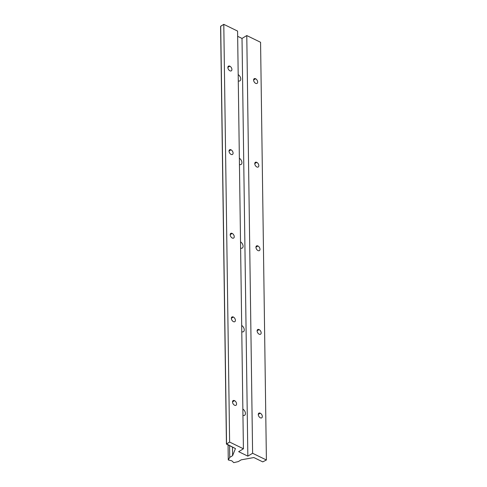<?xml version="1.0" encoding="UTF-8"?>
<svg xmlns="http://www.w3.org/2000/svg" width="487" height="487" viewBox="0 0 487 487"><rect width="100%" height="100%" fill="white"/><g stroke="black" fill="none" stroke-linecap="round" stroke-linejoin="round"><path stroke-width="0.73" d="M242.946 415.344A3.738 2.301 58.8 0 0 244.602 415.301A3.738 2.301 58.8 0 0 245.253 412.331A3.738 2.301 58.8 0 0 242.861 409.092A3.738 2.301 -121.2 0 1 245.424 413.445A3.738 2.301 -121.2 0 1 242.946 415.344M241.777 331.732A3.738 2.301 58.8 0 0 243.433 331.69A3.738 2.301 58.8 0 0 244.084 328.719A3.738 2.301 58.8 0 0 241.692 325.48A3.738 2.301 -121.2 0 1 244.255 329.833A3.738 2.301 -121.2 0 1 241.777 331.732M240.615 248.12A3.738 2.301 58.8 0 0 242.264 248.078A3.738 2.301 58.8 0 0 242.922 245.107A3.738 2.301 58.8 0 0 240.523 241.869A3.738 2.301 -121.2 0 1 243.086 246.221A3.738 2.301 -121.2 0 1 240.615 248.12M239.446 164.509A3.738 2.301 58.8 0 0 241.095 164.466A3.738 2.301 58.8 0 0 241.753 161.495A3.738 2.301 58.8 0 0 239.354 158.257A3.738 2.301 -121.2 0 1 241.923 162.615A3.738 2.301 -121.2 0 1 239.446 164.509M238.277 80.897A3.738 2.301 58.8 0 0 239.933 80.854A3.738 2.301 58.8 0 0 240.584 77.883A3.738 2.301 58.8 0 0 238.192 74.645A3.738 2.301 -121.2 0 1 240.755 79.004A3.738 2.301 -121.2 0 1 238.277 80.897M234.521 400.643L232.53 401.848L234.521 400.643A2.739 1.686 58.8 0 0 233.133 400.6A2.739 1.686 58.8 0 0 232.689 402.883A2.739 1.686 58.8 0 0 234.588 405.245A2.739 1.686 58.8 0 0 235.976 405.287A2.739 1.686 58.8 0 0 236.42 403.005A2.739 1.686 58.8 0 0 234.521 400.643A2.739 1.686 -121.2 0 1 236.579 403.93A2.739 1.686 -121.2 0 1 234.588 405.245A2.739 1.686 -121.2 0 1 232.53 401.958A2.739 1.686 -121.2 0 1 234.521 400.643M255.602 78.748L253.611 79.953L255.602 78.748A2.739 1.686 58.8 0 0 254.214 78.705A2.739 1.686 58.8 0 0 253.764 80.988A2.739 1.686 58.8 0 0 255.663 83.35A2.739 1.686 58.8 0 0 257.051 83.393A2.739 1.686 58.8 0 0 257.495 81.11A2.739 1.686 58.8 0 0 255.602 78.748A2.739 1.686 -121.2 0 1 257.653 82.035A2.739 1.686 -121.2 0 1 255.663 83.35A2.739 1.686 -121.2 0 1 253.605 80.063A2.739 1.686 -121.2 0 1 255.602 78.748M256.765 162.36L254.774 163.565L256.765 162.36A2.739 1.686 58.8 0 0 255.377 162.317A2.739 1.686 58.8 0 0 254.932 164.6A2.739 1.686 58.8 0 0 256.832 166.962A2.739 1.686 58.8 0 0 258.22 167.004A2.739 1.686 58.8 0 0 258.664 164.722A2.739 1.686 58.8 0 0 256.765 162.36A2.739 1.686 -121.2 0 1 258.822 165.647A2.739 1.686 -121.2 0 1 256.832 166.962A2.739 1.686 -121.2 0 1 254.774 163.675A2.739 1.686 -121.2 0 1 256.765 162.36M257.933 245.972L255.943 247.177L257.933 245.972A2.739 1.686 58.8 0 0 256.546 245.929A2.739 1.686 58.8 0 0 256.101 248.212A2.739 1.686 58.8 0 0 258 250.574A2.739 1.686 58.8 0 0 259.382 250.616A2.739 1.686 58.8 0 0 259.833 248.333A2.739 1.686 58.8 0 0 257.933 245.972A2.739 1.686 -121.2 0 1 259.991 249.259A2.739 1.686 -121.2 0 1 258 250.574A2.739 1.686 -121.2 0 1 255.943 247.286A2.739 1.686 -121.2 0 1 257.933 245.972M259.102 329.583L257.112 330.789L259.102 329.583A2.739 1.686 58.8 0 0 257.714 329.541A2.739 1.686 58.8 0 0 257.27 331.824A2.739 1.686 58.8 0 0 259.163 334.185A2.739 1.686 58.8 0 0 260.551 334.228A2.739 1.686 58.8 0 0 261.002 331.945A2.739 1.686 58.8 0 0 259.102 329.583A2.739 1.686 -121.2 0 1 261.154 332.871A2.739 1.686 -121.2 0 1 259.163 334.185A2.739 1.686 -121.2 0 1 257.112 330.898A2.739 1.686 -121.2 0 1 259.102 329.583M260.271 413.195L258.28 414.4L260.271 413.195A2.739 1.686 58.8 0 0 258.883 413.153A2.739 1.686 58.8 0 0 258.433 415.435A2.739 1.686 58.8 0 0 260.332 417.797A2.739 1.686 58.8 0 0 261.72 417.84A2.739 1.686 58.8 0 0 262.17 415.557A2.739 1.686 58.8 0 0 260.271 413.195A2.739 1.686 -121.2 0 1 262.323 416.482A2.739 1.686 -121.2 0 1 260.332 417.797A2.739 1.686 -121.2 0 1 258.28 414.51A2.739 1.686 -121.2 0 1 260.271 413.195M229.852 66.195L227.861 67.401L229.852 66.195A2.739 1.686 58.8 0 0 228.464 66.153A2.739 1.686 58.8 0 0 228.019 68.436A2.739 1.686 58.8 0 0 229.919 70.798A2.739 1.686 58.8 0 0 231.301 70.84A2.739 1.686 58.8 0 0 231.751 68.557A2.739 1.686 58.8 0 0 229.852 66.195A2.739 1.686 -121.2 0 1 231.909 69.483A2.739 1.686 -121.2 0 1 229.919 70.798A2.739 1.686 -121.2 0 1 227.861 67.51A2.739 1.686 -121.2 0 1 229.852 66.195M231.021 149.807L229.03 151.013L231.021 149.807A2.739 1.686 58.8 0 0 229.633 149.765A2.739 1.686 58.8 0 0 229.188 152.047A2.739 1.686 58.8 0 0 231.082 154.409A2.739 1.686 58.8 0 0 232.469 154.452A2.739 1.686 58.8 0 0 232.92 152.169A2.739 1.686 58.8 0 0 231.021 149.807A2.739 1.686 -121.2 0 1 233.072 153.095A2.739 1.686 -121.2 0 1 231.082 154.409A2.739 1.686 -121.2 0 1 229.03 151.122A2.739 1.686 -121.2 0 1 231.021 149.807M232.189 233.419L230.199 234.624L232.189 233.419A2.739 1.686 58.8 0 0 230.801 233.376A2.739 1.686 58.8 0 0 230.351 235.659A2.739 1.686 58.8 0 0 232.25 238.021A2.739 1.686 58.8 0 0 233.638 238.064A2.739 1.686 58.8 0 0 234.083 235.781A2.739 1.686 58.8 0 0 232.189 233.419A2.739 1.686 -121.2 0 1 234.241 236.706A2.739 1.686 -121.2 0 1 232.25 238.021A2.739 1.686 -121.2 0 1 230.199 234.734A2.739 1.686 -121.2 0 1 232.189 233.419M233.352 317.031L231.362 318.236L233.352 317.031A2.739 1.686 58.8 0 0 231.97 316.988A2.739 1.686 58.8 0 0 231.52 319.271A2.739 1.686 58.8 0 0 233.419 321.633A2.739 1.686 58.8 0 0 234.807 321.676A2.739 1.686 58.8 0 0 235.251 319.393A2.739 1.686 58.8 0 0 233.352 317.031A2.739 1.686 -121.2 0 1 235.41 320.318A2.739 1.686 -121.2 0 1 233.419 321.633A2.739 1.686 -121.2 0 1 231.362 318.346A2.739 1.686 -121.2 0 1 233.352 317.031M233.784 462.65L231.824 460.824L228.269 459.959L229.742 457.396L232.597 455.668L235.452 448.576L226.431 444.083L229.62 442.062L223.789 24.35L220.708 26.213L226.54 443.925L220.599 26.371L223.789 24.35L229.62 442.062L243.415 448.783L238.654 451.668L247.846 456.149L252.607 453.269L266.401 459.99L262.737 461.877L253.843 457.543L241.181 459.85L238.326 461.579L233.784 462.65L238.326 461.579L241.181 459.85L253.843 457.543L262.737 461.877L266.401 459.99L260.569 42.284L266.401 459.99L252.607 453.269L246.775 35.557L252.607 453.269L247.846 456.149L242.015 38.443L247.846 456.149L238.654 451.668L243.415 448.783L237.583 31.077L243.415 448.783L229.62 442.062L226.54 443.925L235.452 448.576L232.597 455.668L232.476 447.127L232.597 455.668L229.742 457.396L229.578 445.715L229.742 457.396L228.269 459.959L228.062 444.972L228.269 459.959L231.824 460.824L233.784 462.65M260.569 42.284L246.775 35.557L242.015 38.443L237.656 36.312L242.015 38.443L246.775 35.557L260.569 42.284M237.583 31.077L223.789 24.35L237.583 31.077M220.599 26.371L226.431 444.083"/></g></svg>
